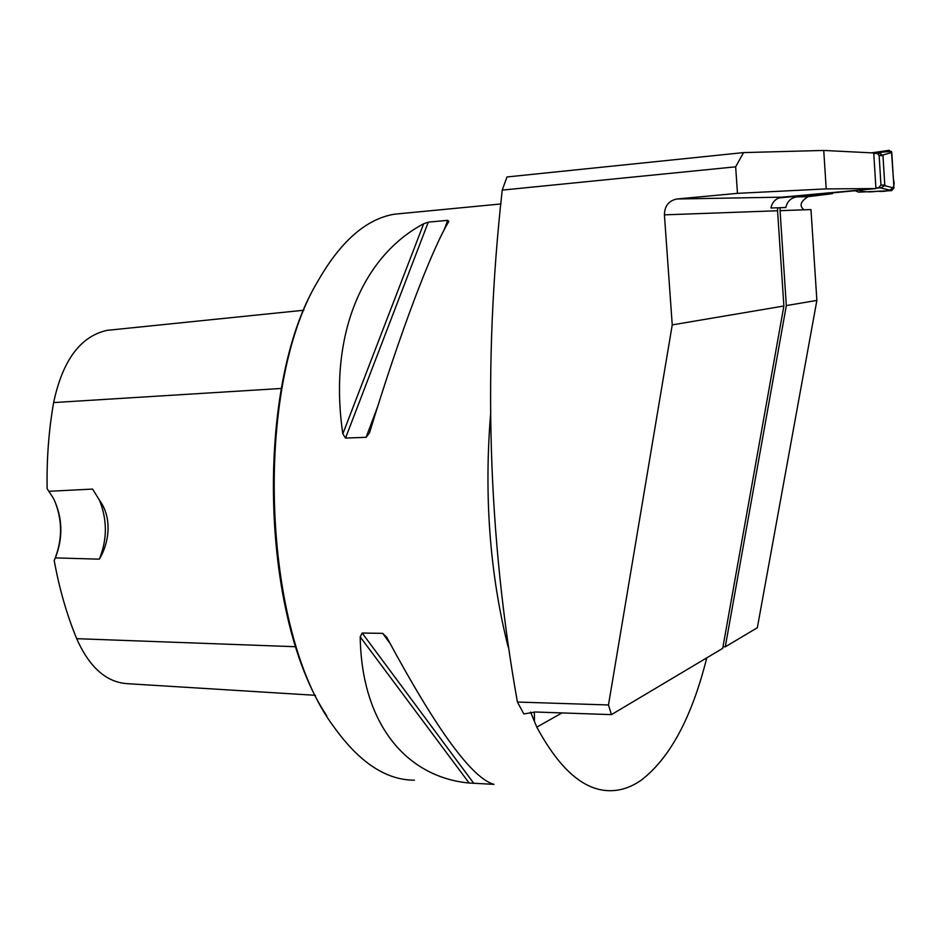 <?xml version="1.0" encoding="UTF-8"?>
<svg xmlns="http://www.w3.org/2000/svg" width="941" height="941" viewBox="0 0 941 941"><rect width="100%" height="100%" fill="white"/><g stroke="black" fill="none" stroke-linecap="round" stroke-linejoin="round"><path stroke-width="1.41" d="M502.223 190.106L506.976 176.967L743.555 152.595L735.662 166.816L502.223 190.106C482.709 365.014 487.767 535.652 517.409 702.045L608.474 704.974L672.239 324.892L783.877 306.001L722.7 648.361L611.438 714.631L535.206 711.996L523.843 713.96L517.409 702.045M743.555 152.595L823.74 150.442L873.73 152.96L875.942 188.576L826.21 188.894L823.74 150.442M735.662 166.816L737.473 193.352L826.21 188.894M530.595 712.149L536.805 727.122C559.848 769.832 584.479 791.028 610.709 790.711C621.213 790.534 631.329 787.064 641.044 780.312C669.933 758.246 691.847 717.43 706.773 657.853M534.453 720.359L534.359 711.984M608.474 704.974L611.438 714.631M672.239 324.892L664.417 214.854C664.605 205.938 668.792 200.645 677.002 198.986L737.473 193.352M783.877 306.001L777.56 210.76L664.417 214.854M804.132 209.808L780.054 210.678L786.335 305.59L816.87 300.414L810.977 209.561L804.132 209.808C799.05 205.997 800.321 201.633 807.954 196.704L832.503 193.646L796.851 196.892L807.954 196.704M816.87 300.414L757.34 627.729L725.276 646.832L786.335 305.59M677.002 198.986L782.124 197.151C776.054 198.128 772.326 201.75 770.914 207.996L777.701 207.773L777.56 210.76M780.054 210.678L780.195 207.69L777.678 207.914M722.982 646.785L725.276 646.832M832.467 193.058L832.503 193.646M780.195 207.69L785.829 207.514C787.205 201.398 790.875 197.857 796.851 196.892M414.44 780.183C386.186 780.183 359.38 762.481 334.043 727.064C261.833 632.105 253.094 387.492 318.105 280.771C340.76 241.237 366.143 219.053 394.22 214.219L404.477 213.231M494.013 784.359L469.124 783.018C406.688 777.137 361.567 724.358 360.203 636.892L362.167 633.046L382.681 633.352L386.775 637.328C436.212 729.299 471.959 778.313 494.013 784.359M369.531 432.766L366.12 437.318L345.523 438.083L342.842 433.801C328.162 335.408 362.72 256.034 423.662 223.77L428.284 222.147L447.693 220.335L448.857 221.429C431.731 249.483 400.36 331.597 369.531 432.766M782.124 197.151L875.942 188.576M295.945 646.738L76.68 638.68C66.835 614.791 59.33 588.725 54.19 560.46L55.366 557.907L99.323 559.166C108.486 544.369 113.026 518.962 99.805 500.73L92.571 489.073L48.814 491.308L47.132 488.685C46.591 459.149 48.756 430.449 53.625 402.572C62.624 360.321 80.456 336.243 107.109 330.35L303.896 310.224M326.786 715.795C259.892 616.331 255.023 385.092 317.035 282.676L318.258 280.477M54.249 499.847C62.577 519.761 62.647 539.769 54.449 559.895M111.732 329.879L107.109 330.35M76.68 638.68C89.56 667.639 106.674 682.648 128.035 683.719L315.447 695.317M99.323 559.166C107.38 539.358 107.368 519.573 99.287 499.812M55.366 557.907C63.306 537.299 62.635 517.385 53.366 498.165L48.814 491.308M873.766 153.571L877.318 153.348L879.129 155.524L880.952 185.036L878.706 187.706L875.906 187.965M778.807 197.951L855.146 190.729M875.918 188.2L881.07 187.694L884.564 185.659L893.95 188L891.621 190.635L880 187.777M891.621 190.635L858.698 192.152L854.628 190.529M880.952 185.036L884.787 185.036L884.564 185.659M884.787 185.036L882.976 155.7L879.941 153.536M882.682 155.077L891.774 152.489L889.139 150.313L878.235 153.395M889.139 150.313L871.601 152.854L891.468 151.466L893.409 179.143C896.867 190.988 886.269 191.87 876.953 191.305C869.566 192.34 863.438 191.952 858.568 190.164M891.774 152.489L893.95 188M562.048 712.925L536.805 727.122M490.779 411.758C483.874 494.907 489.661 573.328 508.152 647.008M281.406 388.457L53.625 402.572M360.203 636.892L469.124 783.018M362.167 633.046L473.805 783.383M382.681 633.352L389.868 643.185M447.693 220.335L443.987 230.192M377.6 406.759L366.12 437.318M428.284 222.147L345.523 438.083M423.662 223.77L342.842 433.801M878.706 187.706L881.07 187.694M879.129 155.524L882.976 155.7M501.035 203.95L394.22 214.219M317.035 282.676L318.105 280.771M877.318 153.348L880.011 153.477"/></g></svg>
